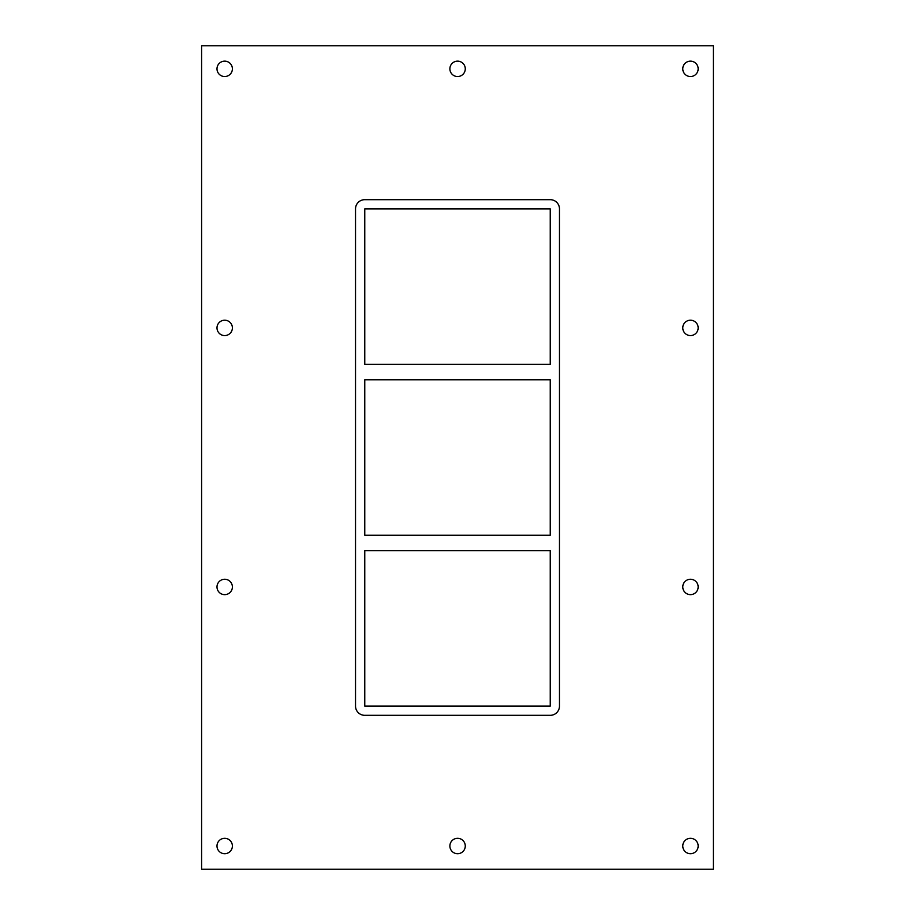 <?xml version="1.0" encoding="UTF-8"?>
<svg xmlns="http://www.w3.org/2000/svg" width="915" height="915" viewBox="0 0 915 915"><rect width="100%" height="100%" fill="white"/><g stroke="black" fill="none" stroke-linecap="round" stroke-linejoin="round"><path stroke-width="0.69" stroke-dasharray="4.58 3.43" d="M232.387 68.842A7.697 7.697 0 0 0 220.835 62.174A7.697 7.697 0 0 0 220.835 75.499A7.697 7.697 0 0 0 232.387 68.842M698.156 327.89A7.697 7.697 0 0 0 686.616 321.234A7.697 7.697 0 0 0 686.616 334.558A7.697 7.697 0 0 0 698.156 327.89M232.387 327.89A7.697 7.697 0 0 0 220.835 321.234A7.697 7.697 0 0 0 220.835 334.558A7.697 7.697 0 0 0 232.387 327.89M698.156 586.95A7.697 7.697 0 0 0 686.616 580.282A7.697 7.697 0 0 0 686.616 593.618A7.697 7.697 0 0 0 698.156 586.95M232.387 586.95A7.697 7.697 0 0 0 220.835 580.282A7.697 7.697 0 0 0 220.835 593.618A7.697 7.697 0 0 0 232.387 586.95M465.278 846.009A7.697 7.697 0 0 0 453.726 839.341A7.697 7.697 0 0 0 453.726 852.677A7.697 7.697 0 0 0 465.278 846.009M465.278 68.842A7.697 7.697 0 0 0 453.726 62.174A7.697 7.697 0 0 0 453.726 75.499A7.697 7.697 0 0 0 465.278 68.842M698.156 68.842A7.697 7.697 0 0 0 686.616 62.174A7.697 7.697 0 0 0 686.616 75.499A7.697 7.697 0 0 0 698.156 68.842M232.387 846.009A7.697 7.697 0 0 0 220.835 839.341A7.697 7.697 0 0 0 220.835 852.677A7.697 7.697 0 0 0 232.387 846.009M698.156 846.009A7.697 7.697 0 0 0 686.616 839.341A7.697 7.697 0 0 0 686.616 852.677A7.697 7.697 0 0 0 698.156 846.009M550.235 535.229L364.765 535.229L364.765 379.771L550.235 379.771L550.235 535.229M364.765 550.624L550.235 550.624L550.235 706.094L364.765 706.094L364.765 550.624M550.235 364.376L364.765 364.376L364.765 208.906L550.235 208.906L550.235 364.376M364.765 199.676A9.23 9.23 0 0 0 355.523 208.906L355.523 706.094A9.23 9.23 0 0 0 364.765 715.324L550.235 715.324A9.23 9.23 0 0 0 559.477 706.094L559.477 208.906A9.23 9.23 0 0 0 550.235 199.676L364.765 199.676L550.235 199.676A9.23 9.23 0 0 1 559.477 208.906L559.477 706.094A9.23 9.23 0 0 1 550.235 715.324L364.765 715.324A9.23 9.23 0 0 1 355.523 706.094L355.523 208.906A9.23 9.23 0 0 1 364.765 199.676L550.235 199.676A9.23 9.23 0 0 1 559.477 208.906L559.477 706.094A9.23 9.23 0 0 1 550.235 715.324L364.765 715.324A9.23 9.23 0 0 1 355.523 706.094L355.523 208.906A9.23 9.23 0 0 1 364.765 199.676M201.597 869.25L713.403 869.25L713.403 45.75L201.597 45.75L201.597 869.25"/><path stroke-width="1.37" d="M216.992 68.842A7.697 7.697 0 0 1 224.69 61.145A7.697 7.697 0 0 1 232.387 68.842A7.697 7.697 0 0 1 224.69 76.54A7.697 7.697 0 0 1 216.992 68.842M682.773 327.89A7.697 7.697 0 0 1 690.47 320.204A7.697 7.697 0 0 1 698.156 327.89A7.697 7.697 0 0 1 690.47 335.588A7.697 7.697 0 0 1 682.773 327.89M216.992 327.89A7.697 7.697 0 0 1 224.69 320.204A7.697 7.697 0 0 1 232.387 327.89A7.697 7.697 0 0 1 224.69 335.588A7.697 7.697 0 0 1 216.992 327.89M682.773 586.95A7.697 7.697 0 0 1 690.47 579.252A7.697 7.697 0 0 1 698.156 586.95A7.697 7.697 0 0 1 690.47 594.647A7.697 7.697 0 0 1 682.773 586.95M216.992 586.95A7.697 7.697 0 0 1 224.69 579.252A7.697 7.697 0 0 1 232.387 586.95A7.697 7.697 0 0 1 224.69 594.647A7.697 7.697 0 0 1 216.992 586.95M449.883 846.009A7.697 7.697 0 0 1 457.58 838.312A7.697 7.697 0 0 1 465.278 846.009A7.697 7.697 0 0 1 457.58 853.706A7.697 7.697 0 0 1 449.883 846.009M449.883 68.842A7.697 7.697 0 0 1 457.58 61.145A7.697 7.697 0 0 1 465.278 68.842A7.697 7.697 0 0 1 457.58 76.54A7.697 7.697 0 0 1 449.883 68.842M682.773 68.842A7.697 7.697 0 0 1 690.47 61.145A7.697 7.697 0 0 1 698.156 68.842A7.697 7.697 0 0 1 690.47 76.54A7.697 7.697 0 0 1 682.773 68.842M216.992 846.009A7.697 7.697 0 0 1 224.69 838.312A7.697 7.697 0 0 1 232.387 846.009A7.697 7.697 0 0 1 224.69 853.706A7.697 7.697 0 0 1 216.992 846.009M682.773 846.009A7.697 7.697 0 0 1 690.47 838.312A7.697 7.697 0 0 1 698.156 846.009A7.697 7.697 0 0 1 690.47 853.706A7.697 7.697 0 0 1 682.773 846.009M550.235 535.229L364.765 535.229L364.765 379.771L550.235 379.771L550.235 535.229M364.765 550.624L550.235 550.624L550.235 706.094L364.765 706.094L364.765 550.624M550.235 364.376L364.765 364.376L364.765 208.906L550.235 208.906L550.235 364.376M201.597 869.25L713.403 869.25L713.403 45.75L201.597 45.75L201.597 869.25M559.477 706.094A9.23 9.23 0 0 1 550.235 715.324L364.765 715.324A9.23 9.23 0 0 1 355.523 706.094L355.523 208.906A9.23 9.23 0 0 1 364.765 199.676L550.235 199.676A9.23 9.23 0 0 1 559.477 208.906L559.477 706.094"/></g></svg>
